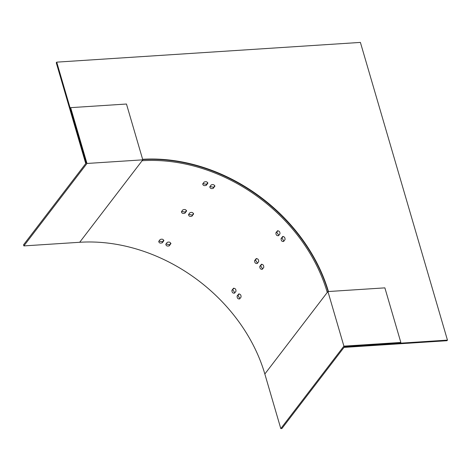 <?xml version="1.0" encoding="UTF-8"?>
<svg xmlns="http://www.w3.org/2000/svg" width="471" height="471" viewBox="0 0 471 471"><rect width="100%" height="100%" fill="white"/><g stroke="black" fill="none" stroke-linecap="round" stroke-linejoin="round"><path stroke-width="0.71" d="M283.118 236.407L281.941 237.949L283.86 241.152M282.859 236.442L282.523 236.678C284.284 236.454 285.126 237.431 285.037 239.609L283.619 241.464C281.876 241.676 281.034 240.699 281.105 238.532L282.671 236.53M261.841 264.213L260.657 265.756L262.577 268.953M261.576 264.243L261.24 264.478C263.006 264.255 263.842 265.232 263.76 267.41L262.341 269.265C260.593 269.477 259.757 268.499 259.821 266.333L261.393 264.337M239.138 293.869L237.961 295.411L239.88 298.608M238.879 293.904L238.544 294.134C240.304 293.91 241.146 294.887 241.058 297.066L239.639 298.92C237.896 299.132 237.054 298.155 237.125 295.988L238.691 293.992M277.878 230.702L276.718 232.221L278.814 235.335M277.613 230.761L277.331 230.973C279.132 230.719 280.015 231.667 279.968 233.816L278.549 235.671C276.765 235.912 275.882 234.964 275.912 232.827L277.46 230.849M233.899 288.158L232.739 289.677L234.829 292.791M233.634 288.217L233.351 288.435C235.153 288.181 236.036 289.129 235.989 291.278L234.57 293.133C232.786 293.374 231.903 292.426 231.932 290.289L233.475 288.305M256.601 258.502L255.435 260.021L257.531 263.136M256.336 258.561L256.047 258.779C257.855 258.526 258.732 259.474 258.691 261.623L257.272 263.477C255.482 263.719 254.605 262.771 254.628 260.634L256.177 258.65M210.013 186.487L213.61 187.323L214.823 185.739M214.882 185.986L213.328 188.306C211.244 188.977 210.066 188.465 209.801 186.763L211.22 184.909C213.316 184.22 214.488 184.732 214.747 186.451L214.858 186.233M166.033 243.943L169.631 244.779L170.843 243.201M170.902 243.448L169.348 245.768C167.264 246.433 166.086 245.921 165.821 244.219L167.24 242.365C169.336 241.676 170.508 242.188 170.767 243.913L170.879 243.69M188.73 214.287L192.327 215.123L193.54 213.546M193.599 213.787L192.05 216.107C189.96 216.778 188.783 216.266 188.524 214.564L189.943 212.709C192.033 212.021 193.21 212.533 193.469 214.258L193.575 214.034M186.545 211.014L185.015 213.11C182.913 213.828 181.724 213.369 181.447 211.715L182.866 209.86C184.968 209.118 186.157 209.583 186.434 211.255L186.557 210.743M181.641 211.455L185.256 212.109L186.475 210.513M163.849 240.669L162.312 242.765C160.211 243.489 159.021 243.024 158.745 241.37L160.164 239.521C162.271 238.779 163.461 239.244 163.731 240.911L163.855 240.398M158.945 241.111L162.554 241.764L163.778 240.169M207.829 183.213L206.292 185.309C204.19 186.027 203.001 185.562 202.724 183.914L204.143 182.059C206.251 181.317 207.44 181.782 207.711 183.455L207.835 182.942M202.924 183.655L206.534 184.308L207.758 182.707M142.713 159.581A161.971 129.696 -142.6 0 1 328.134 291.549M400.839 342.446L384.878 287.863L327.94 291.561L327.263 292.45A160.729 128.701 37.4 0 0 142.112 160.729L79.687 242.282A160.729 128.701 -142.6 0 1 264.837 374.003L280.798 428.586L281.917 428.516L344.566 346.662L400.385 343.035L400.839 342.446L343.901 346.144L280.798 428.586M142.79 159.84L126.469 104.026L70.656 107.653L86.976 163.466L142.79 159.84L142.112 160.729M327.94 291.561L343.901 346.144M86.976 163.466L23.868 245.909L23.55 244.814L86.199 162.966L70.197 108.248L70.656 107.653M23.868 245.909L79.687 242.282M56.72 62.143L86.199 162.966L85.746 163.561L56.261 62.737L56.72 62.143L360.397 42.414L447.45 340.121L344.607 346.797L344.148 347.392L446.997 340.71L447.45 340.121M142.636 159.298A161.971 129.696 -142.6 0 1 328.44 291.525M281.105 238.532L281.941 237.949M259.821 266.333L260.657 265.756M237.125 295.988L237.961 295.411M275.912 232.827L276.718 232.221M231.932 290.289L232.739 289.677M254.628 260.634L255.435 260.021M213.61 187.323L213.328 188.306M169.631 244.779L169.348 245.768M192.327 215.123L192.05 216.107M185.015 213.11L185.256 212.109M162.312 242.765L162.554 241.764M206.292 185.309L206.534 184.308M327.263 292.45L264.837 374.003"/></g></svg>
